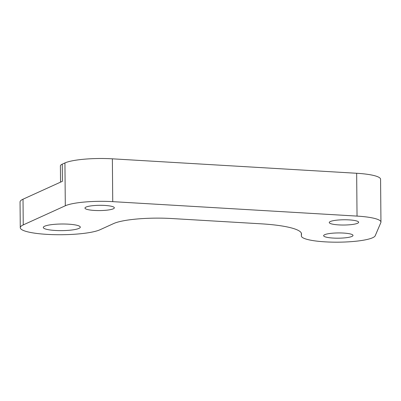 <?xml version="1.0" encoding="UTF-8"?>
<svg xmlns="http://www.w3.org/2000/svg" width="401" height="401" viewBox="0 0 401 401"><rect width="100%" height="100%" fill="white"/><g stroke="black" fill="none" stroke-linecap="round" stroke-linejoin="round"><path stroke-width="0.6" d="M380.95 222.074A37.002 6.616 -0.5 0 0 357.035 216.099L356.659 173.272A37.002 6.616 -0.5 0 1 380.574 179.247L380.95 222.074A37.002 6.616 -0.5 0 1 380.84 222.59L375.211 235.758A37.002 6.616 -0.5 0 1 337.802 242.179A37.002 6.616 -0.5 0 1 301.367 236.194L301.336 233.121M356.659 173.272L112.365 158.821A37.002 6.616 -0.5 0 0 64.932 162.946L62.27 164.159L62.421 181.287L23.017 199.207A41.353 7.393 179.5 0 0 20.05 201.994L20.276 227.688A41.353 7.393 -0.5 0 1 23.243 224.901L23.017 199.207M60.541 182.144L60.396 165.919A26.12 4.672 -0.5 0 1 62.27 164.159M357.035 216.099L112.736 201.648L112.365 158.821M23.243 224.901L65.308 205.773A37.002 6.616 -0.5 0 1 112.736 201.648M338.755 224.901A14.692 2.627 179.5 0 0 358.639 222.269A14.692 2.627 179.5 0 0 343.928 219.773A14.692 2.627 179.5 0 0 329.261 222.525A14.692 2.627 179.5 0 0 338.755 224.901M94.456 210.445A14.692 2.627 179.5 0 0 114.345 207.818A14.692 2.627 179.5 0 0 99.628 205.317A14.692 2.627 179.5 0 0 84.962 208.074A14.692 2.627 179.5 0 0 94.456 210.445M301.367 236.194L301.502 234.064A62.521 11.178 -0.5 0 0 301.507 233.918A62.521 11.178 -0.5 0 0 261.096 223.818L171.523 218.52A45.163 8.075 -0.5 0 0 113.633 223.557L100.265 229.638A41.353 7.393 -0.5 0 1 54.17 234.665A41.353 7.393 -0.5 0 1 20.276 227.688M55.253 230.46A18.501 3.308 179.5 0 0 80.295 227.151A18.501 3.308 179.5 0 0 61.769 224.004A18.501 3.308 179.5 0 0 43.298 227.472A18.501 3.308 179.5 0 0 55.253 230.46M333.126 238.064A14.692 2.627 179.5 0 0 353.01 235.432A14.692 2.627 179.5 0 0 338.299 232.936A14.692 2.627 179.5 0 0 323.632 235.688A14.692 2.627 179.5 0 0 333.126 238.064M65.308 205.773L64.932 162.946M301.502 234.064L301.497 233.773"/></g></svg>
